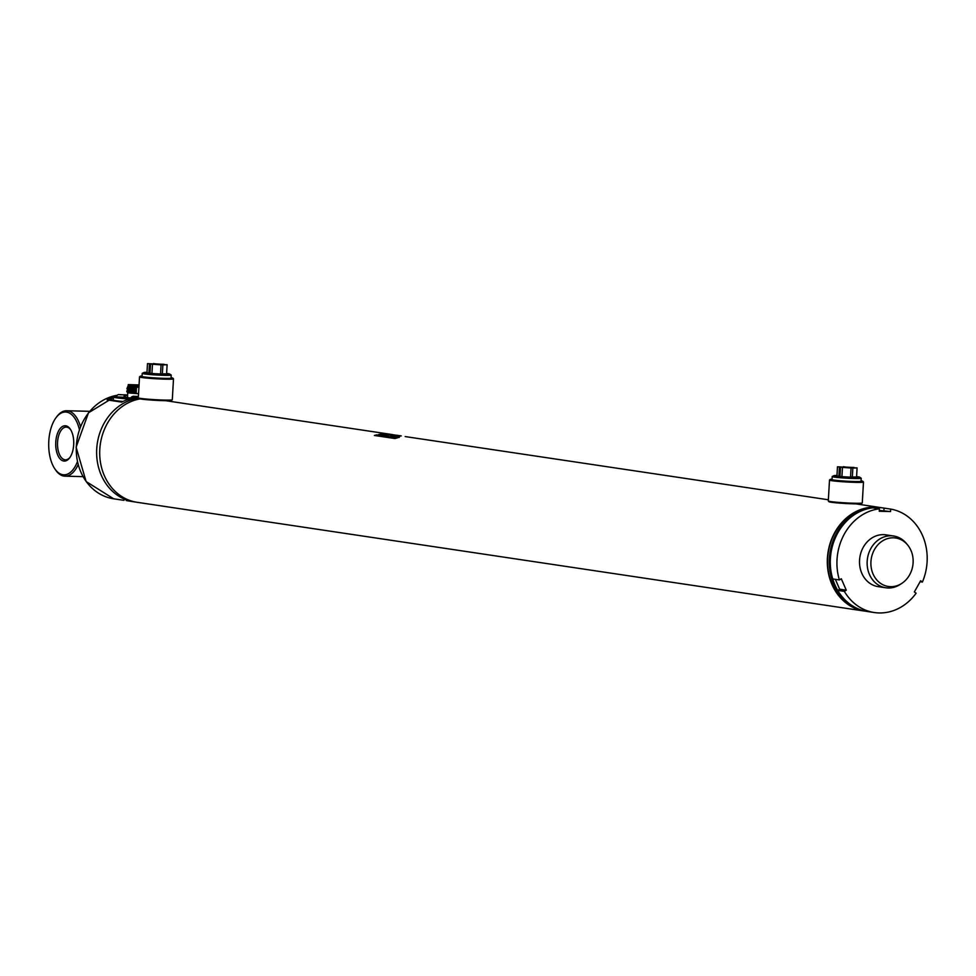 <?xml version="1.0" encoding="UTF-8"?>
<svg xmlns="http://www.w3.org/2000/svg" width="976" height="976" viewBox="0 0 976 976"><rect width="100%" height="100%" fill="white"/><g stroke="black" fill="none" stroke-linecap="round" stroke-linejoin="round"><path stroke-width="1.46" d="M922.405 582.05L920.636 580.769L914.353 591.932L916.122 593.213A52.362 44.957 -81.5 0 1 874.325 612.538L867.688 611.549A52.362 44.957 -81.5 0 1 830.613 555.856A52.362 44.957 -81.5 0 1 878.437 507.557A52.362 44.957 -81.5 0 1 883.17 507.959A52.362 44.957 -81.5 0 1 884.049 508.106L890.685 509.094A52.362 44.957 -81.5 0 1 922.405 582.05L920.112 581.708M867.188 611.464A52.362 44.957 -81.5 0 1 866.688 611.391A52.362 44.957 -81.5 0 1 829.612 555.698A52.362 44.957 -81.5 0 1 877.436 507.398A52.362 44.957 -81.5 0 1 882.17 507.813A52.362 44.957 -81.5 0 1 882.67 507.898M859.6 609.646A52.033 44.676 -81.5 0 1 828.246 552.697A52.033 44.676 -81.5 0 1 874.886 507.422M405.174 436.565L828.368 499.773M396.036 435.198L393.243 434.784A52.362 44.957 -81.5 0 0 390.973 434.369A52.362 44.957 -81.5 0 0 386.996 433.978L394.341 435.076A52.362 44.957 -81.5 0 1 398.318 435.467L401.295 435.918M865.7 611.232A52.362 44.957 -81.5 0 1 864.699 611.098A52.362 44.957 -81.5 0 1 827.624 555.405A52.362 44.957 -81.5 0 1 875.448 507.105A52.362 44.957 -81.5 0 1 880.181 507.52A52.362 44.957 -81.5 0 1 881.182 507.679M864.699 611.098L137.091 502.298A52.362 44.957 -81.5 0 1 99.723 451.083A52.362 44.957 -81.5 0 1 140.105 398.879M374.394 435.467L394.987 438.541A52.362 44.957 -81.5 0 1 397.305 437.956L376.724 434.881A52.362 44.957 -81.5 0 0 374.394 435.467M378.688 434.491L386.032 435.589A52.362 44.957 -81.5 0 1 392.352 435.04L385.008 433.942A52.362 44.957 -81.5 0 0 378.688 434.491M392.462 435.064L390.681 436.284L399.038 437.541L400.001 436.187L392.462 435.064L390.729 436.931M399.489 436.772L392.437 435.711M389.046 435.198L384.983 434.601L385.008 433.942M380.957 434.832A51.716 44.396 -81.5 0 1 384.983 434.601M395.707 438.346L376.724 434.881M376.004 435.699A51.716 44.396 -81.5 0 1 376.809 435.516M861.064 480.839A16.36 0.891 -176.7 0 1 862.845 481.302L863.455 481.985A17.019 0.915 -176.7 0 1 863.479 482.034L862.272 502.921A17.019 0.915 -176.7 0 1 862.247 502.969L861.564 503.579A16.36 0.891 -176.7 0 1 853.549 503.836A16.36 0.891 -176.7 0 1 828.929 501.701L828.319 501.005A17.019 0.915 -176.7 0 1 828.295 500.956L829.502 480.082A17.019 0.915 -176.7 0 1 829.527 480.033L830.222 479.411A16.36 0.891 -176.7 0 1 832.04 479.167M862.247 502.969A17.019 0.915 -176.7 0 1 853.915 503.226A17.019 0.915 -176.7 0 1 828.319 501.005M863.479 482.034A17.019 0.915 -176.7 0 1 855.122 482.351A17.019 0.915 -176.7 0 1 838.042 481.375A17.019 0.915 -176.7 0 1 829.502 480.082M862.845 481.302A16.36 0.891 -176.7 0 1 854.83 481.644A16.36 0.891 -176.7 0 1 838.018 480.668A16.36 0.891 -176.7 0 1 830.222 479.411M171.081 377.663A16.36 0.891 -176.7 0 1 172.862 378.127L173.484 378.822A17.019 0.915 -176.7 0 1 173.496 378.871L172.301 399.745A17.019 0.915 -176.7 0 1 172.264 399.794L171.581 400.404A16.36 0.891 -176.7 0 1 163.565 400.66A16.36 0.891 -176.7 0 1 138.958 398.525L138.336 397.842A17.019 0.915 -176.7 0 1 138.311 397.793L139.519 376.907A17.019 0.915 -176.7 0 1 139.544 376.858L140.239 376.248A16.36 0.891 -176.7 0 1 142.069 375.992M172.264 399.794A17.019 0.915 -176.7 0 1 163.931 400.062A17.019 0.915 -176.7 0 1 138.336 397.842M173.496 378.871A17.019 0.915 -176.7 0 1 165.139 379.176A17.019 0.915 -176.7 0 1 148.059 378.2A17.019 0.915 -176.7 0 1 139.519 376.907M172.862 378.127A16.36 0.891 -176.7 0 1 164.846 378.481A16.36 0.891 -176.7 0 1 148.047 377.505A16.36 0.891 -176.7 0 1 140.239 376.248M135.554 502.042A52.362 44.957 -81.5 0 1 134.017 501.847L126.282 500.566M134.017 501.847A52.362 44.957 -81.5 0 1 96.685 449.704A52.362 44.957 -81.5 0 1 138.641 398.184M138.336 397.439A52.362 44.957 98.5 0 0 121.732 402.112L107.128 399.928A52.362 44.957 -81.5 0 1 113.484 397.232M124.013 395.243A52.362 44.957 -81.5 0 1 125.819 395.195M107.128 399.928L113.387 400.087M130.967 398.062L127.466 397.537L127.734 392.889M135.286 392.962L136.262 392.401L134.859 391.803L136.335 391.095L134.932 390.498L136.408 389.79L135.005 389.192L136.494 388.485L135.091 387.887L138.946 386.874L128.088 385.898L126.929 388.631L127.551 389.583L126.77 391.461L127.685 392.852L138.543 393.755L129.003 392.242M139.019 385.532L128.246 384.617L139.056 384.947M138.946 386.838L129.113 386.167L128.173 385.923L128.246 384.617M139.031 385.447L129.454 384.69L139.056 385.032M115.912 396.659L114.046 396.61A20.459 1.11 3.3 0 0 113.875 396.695A20.459 1.11 3.3 0 0 115.876 397.354M117.596 397.61A20.459 1.11 3.3 0 0 126.99 398.55L130.76 398.635M131.967 398.342L130.955 398.269L131.004 397.488L132.224 396.537L138.397 396.39M127.478 397.317L125.709 397.281M113.875 396.695L113.533 397A20.777 1.122 3.3 0 0 113.497 397.061A20.777 1.122 3.3 0 0 127.002 398.891L126.99 398.55M126.953 399.818L127.002 398.891L129.588 398.952M135.188 397.757L131.004 397.488M124.025 396.451L125.257 395.5L127.588 395.561M113.497 397.061L113.326 399.989A20.777 1.122 3.3 0 0 113.362 400.05A20.777 1.122 3.3 0 0 122.952 401.502M138.385 396.512L133.163 396.256M125.257 395.5L127.6 395.207M125.855 395.17L127.612 395.109M113.362 400.05L113.667 400.404A20.459 1.11 3.3 0 0 122.415 401.758M128.71 386.411L136.433 387.155M134.847 392.023L127.856 391.425M134.859 391.803L127.868 391.205M128.088 387.289L135.091 387.887M128.076 387.509L135.066 388.106M134.92 390.717L127.929 390.119M134.932 390.498L127.941 389.9M128.015 388.594L135.005 389.192M128.002 388.814L134.993 389.412M118.45 394.548A5.661 5.661 0 0 0 115.815 396.793L116.473 397.476L125.745 397.366A5.661 5.661 0 0 0 123.391 394.841L118.45 394.548L123.391 394.841M115.815 396.805L125.745 397.378M119.987 394.743L122.805 394.816L119.987 394.743M79.373 429.586A31.415 16.019 -88.5 0 0 55.888 417.887A31.415 16.019 -88.5 0 0 48.8 441.042A31.415 16.019 -88.5 0 0 54.595 468.48A31.415 16.019 -88.5 0 0 77.397 461.733M80.483 426.622A32.733 16.69 -88.5 0 0 66.685 410.737A32.733 16.69 -88.5 0 0 56.645 416.85A32.733 16.69 -88.5 0 0 56.266 417.374M70.784 429.891A16.36 8.345 -88.5 0 0 66.27 427.098A16.36 8.345 -88.5 0 0 57.56 442.213A16.36 8.345 -88.5 0 0 65.441 459.806A16.36 8.345 -88.5 0 0 70.089 457.244M55.766 442.079A17.678 9.016 -88.5 0 0 60.024 458.818A17.678 9.016 -88.5 0 0 69.699 457.793A17.678 9.016 -88.5 0 0 73.688 444.763A17.678 9.016 -88.5 0 0 70.431 429.33A17.678 9.016 -88.5 0 0 61.329 427.317A17.678 9.016 -88.5 0 0 55.766 442.079M54.949 469.005A32.733 16.69 -88.5 0 0 55.303 469.554A32.733 16.69 -88.5 0 0 65.026 476.166A32.733 16.69 -88.5 0 0 78.129 464.722M890.612 586.674A24.51 21.045 98.5 0 0 901.836 583.355A24.51 21.045 98.5 0 0 907.582 544.913A24.51 21.045 98.5 0 0 893.43 537.8A24.51 21.045 98.5 0 0 870.934 561.7A24.51 21.045 98.5 0 0 890.612 586.674M901.836 583.355L900.177 584.441A26.181 22.485 -81.5 0 1 888.197 587.991A26.181 22.485 -81.5 0 1 885.83 587.784A26.181 22.485 -81.5 0 1 867.286 559.931A26.181 22.485 -81.5 0 1 891.198 535.787A26.181 22.485 -81.5 0 1 893.565 535.995A26.181 22.485 -81.5 0 1 906.326 543.388L907.582 544.913M893.565 535.995L885.94 534.848A26.181 22.485 98.5 0 0 883.573 534.641A26.181 22.485 98.5 0 0 859.661 558.797A26.181 22.485 98.5 0 0 878.193 586.637A26.181 22.485 98.5 0 0 880.559 586.844M874.325 612.538A52.362 44.957 -81.5 0 1 844.362 591.383L837.725 590.382L839.641 589.199L846.277 590.199L841.3 578.756L839.384 579.939A52.362 44.957 -81.5 0 1 879.425 508.813L872.788 507.813A52.362 44.957 -81.5 0 0 832.748 578.939L839.384 579.939M866.688 611.391L867.688 611.549A52.362 44.957 -81.5 0 1 837.725 590.382M844.362 591.383L846.277 590.199M839.641 589.199L835.346 579.329M879.425 508.813L879.278 511.278L890.539 511.558L890.685 509.094M879.327 510.448L890.539 511.558M883.902 510.57L884.049 508.106M836.969 475.471A12.956 0.695 3.3 0 0 833.882 475.678A12.956 0.695 3.3 0 0 835.615 476.203A12.956 0.695 3.3 0 0 850.718 477.386A12.956 0.695 3.3 0 0 859.636 477.166A12.956 0.695 3.3 0 0 857.904 476.776A12.956 0.695 3.3 0 0 856.586 476.593M859.636 477.166L861.149 478.155A14.53 0.781 -176.7 0 1 861.21 478.228A14.53 0.781 -176.7 0 1 850.499 478.374A14.53 0.781 -176.7 0 1 834.199 477.081A14.53 0.781 -176.7 0 1 832.199 476.556A14.53 0.781 -176.7 0 1 832.26 476.483L833.882 475.678M832.199 476.556L832.016 479.57A14.53 0.781 3.3 0 0 834.029 480.082A14.53 0.781 3.3 0 0 850.328 481.388A14.53 0.781 3.3 0 0 861.039 481.241L861.21 478.228M848.705 467.675L857.087 467.907L856.562 477.044L850.535 476.947M839.97 476.251L836.944 475.934L837.469 466.796L845.85 467.248L837.469 466.796M851.06 468.029L850.523 477.166L841.922 476.678L839.97 476.386L840.495 467.248L851.06 468.029L840.495 467.248M843.496 466.894L854.061 467.589M847.632 467.516L843.508 466.674M854.073 467.455L847.656 467.297M857.087 467.907L852.853 468.077L852.329 477.215M852.853 468.077L848.717 467.455M838.909 476.227L839.433 467.089M841.922 476.678L842.459 467.541M146.986 372.295A12.956 0.695 3.3 0 0 143.899 372.515A12.956 0.695 3.3 0 0 145.631 373.039A12.956 0.695 3.3 0 0 160.747 374.211A12.956 0.695 3.3 0 0 169.653 374.003A12.956 0.695 3.3 0 0 167.921 373.601A12.956 0.695 3.3 0 0 166.603 373.43M169.653 374.003L171.166 374.979A14.53 0.781 -176.7 0 1 171.227 375.065A14.53 0.781 -176.7 0 1 160.515 375.199A14.53 0.781 -176.7 0 1 144.228 373.906A14.53 0.781 -176.7 0 1 142.215 373.393A14.53 0.781 -176.7 0 1 142.276 373.32L143.899 372.515M142.215 373.393L142.045 376.394A14.53 0.781 3.3 0 0 144.045 376.919A14.53 0.781 3.3 0 0 160.345 378.212A14.53 0.781 3.3 0 0 171.056 378.066L171.227 375.065M158.722 364.512L167.116 364.743L166.579 373.881L160.564 373.771M149.999 373.076L146.961 372.759L147.486 363.621L155.867 364.085L147.486 363.621M161.077 364.865L160.552 373.991L151.951 373.503L149.987 373.21L150.511 364.072L161.077 364.865L150.511 364.072M153.513 363.731L164.078 364.426M157.661 364.353L153.525 363.511M164.09 364.292L157.673 364.133M167.116 364.743L162.882 364.902L162.345 374.04M162.882 364.902L158.734 364.292M148.925 373.052L149.45 363.914M151.951 373.503L152.476 364.365M860.808 610.037A52.106 44.737 -81.5 0 1 828.136 553.111A52.106 44.737 -81.5 0 1 875.435 507.361A52.106 44.737 -81.5 0 1 876.155 507.398M124.403 394.804A52.362 44.957 -81.5 0 1 127.612 395.024L124.367 394.804A52.362 44.957 -81.5 0 0 123.232 394.792L124.367 394.804M113.655 498.797A52.362 44.957 -81.5 0 1 76.299 447.289A52.362 44.957 -81.5 0 1 117.181 395.292L88.499 412.775L76.116 447.191L86.108 481.522L113.655 498.797L124.013 500.346M136.25 392.718L129.247 392.206M136.262 392.401L129.259 391.876M129.564 386.655L136.567 387.179M129.54 386.984L136.542 387.496M136.323 391.413L129.32 390.9M136.335 391.095L129.332 390.571M129.491 387.96L136.494 388.485M129.466 388.289L136.469 388.802M136.396 390.107L129.393 389.595M136.408 389.79L129.418 389.265M883.17 507.959L882.17 507.813M880.181 507.52L855.806 503.872M390.973 434.369L165.822 400.709M55.888 417.887L56.645 416.85M89.682 411.323L66.685 410.737M82.984 476.63L65.026 476.166M54.595 468.48L55.303 469.554M885.83 587.784L878.193 586.637"/></g></svg>
